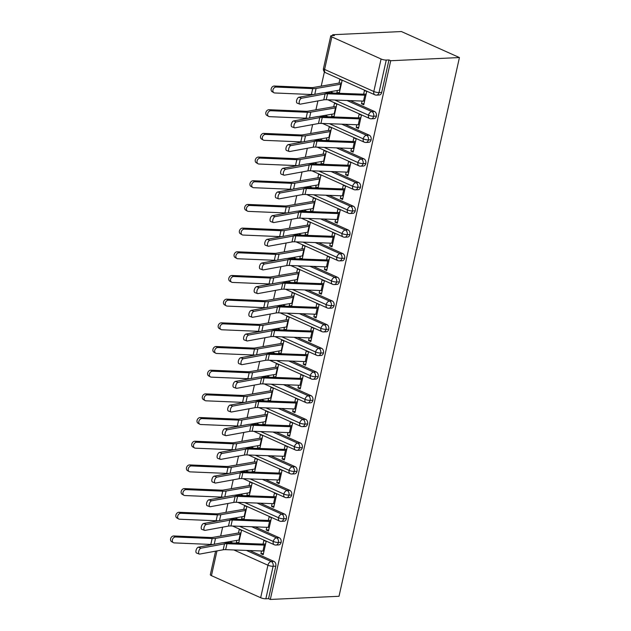 <?xml version="1.0" encoding="UTF-8"?>
<svg xmlns="http://www.w3.org/2000/svg" width="631" height="631" viewBox="0 0 631 631"><rect width="100%" height="100%" fill="white"/><g stroke="black" fill="none" stroke-linecap="round" stroke-linejoin="round"><path stroke-width="0.95" d="M381.085 58.998L331.859 36.929L324.594 69.434L373.82 91.495L381.085 58.998A3.747 0.883 12.6 0 0 386.267 60.063L388.972 59.937L390.731 60.726L459.431 57.555L401.411 31.55L332.711 34.721L332.513 35.596M324.405 71.879L321.218 86.132M317.914 100.921L315.926 109.81M312.621 124.599L310.633 133.488M307.329 148.277L305.341 157.166M302.036 171.963L300.048 180.852M296.736 195.642L294.756 204.531M291.443 219.32L289.455 228.209M286.151 242.998L284.163 251.887M280.858 266.684L278.87 275.573M275.566 290.363L273.578 299.252M270.273 314.041L268.285 322.93M264.981 337.719L262.993 346.608M259.688 361.405L257.7 370.294M254.396 385.084L252.408 393.973M249.103 408.762L247.115 417.651M243.811 432.44L241.823 441.337M238.518 456.126L236.53 465.015M233.218 479.805L231.238 488.694M227.925 503.483L225.937 512.372M222.633 527.161L220.645 536.058M459.431 57.555L339.013 596.279L270.313 599.45L390.731 60.726M216.969 550.91L211.44 575.653L260.666 597.723L267.93 565.218L233.872 549.956M249.687 550.54L273.972 561.424A3.747 2.753 87.4 0 1 275.818 566.157L268.554 598.661L270.313 599.45M275.818 566.157L273.113 566.283L265.84 598.787L268.554 598.661M211.44 575.653A3.747 0.883 -167.4 0 1 210.32 574.723L215.589 551.163M265.84 598.787A3.747 0.883 -167.4 0 1 260.666 597.723M332.711 34.721L334.469 35.51L331.764 35.628A3.747 0.883 12.6 0 0 330.739 35.999A3.747 0.883 12.6 0 0 331.859 36.929M261.51 550.981L260.903 553.679L263.45 553.561M260.903 553.679L263.19 554.704L266.156 541.445L263.868 540.42L263.048 544.088L265.588 543.977M237.43 543.157L236.294 542.652L238.833 542.534M238.684 543.204L241.539 530.411L239.259 529.385L238.439 533.061A7.493 1.767 12.6 0 0 237.564 533.148L212.852 537.391A9.236 2.177 -167.4 0 1 210.352 537.502L173.785 535.956L175.568 536.981A3.123 2.414 119.8 0 0 172.555 539.276A3.123 2.414 119.8 0 0 173.359 542.652A3.123 2.414 119.8 0 0 174.243 542.905L210.817 544.443A12.486 2.942 12.6 0 0 213.546 544.387M236.791 540.42L236.294 542.652M229.787 541.619L232.839 542.991M388.972 59.937L381.708 92.434A3.747 2.753 87.4 0 1 379.239 94.997L376.533 95.123A3.747 2.753 -92.6 0 0 379.002 92.56L381.708 92.434M330.352 91.692L333.405 93.065M350.26 100.621L374.546 111.498A3.747 2.753 87.4 0 1 376.415 116.12A3.747 2.753 87.4 0 1 373.946 118.675L371.241 118.802A3.747 2.753 -92.6 0 0 373.702 116.238L376.415 116.12M362.084 101.055L361.476 103.752L363.764 104.778L366.729 91.519L364.442 90.493L363.622 94.169L366.161 94.051M339.249 93.278L342.112 80.484L339.825 79.459L339.005 83.134A7.493 1.767 12.6 0 0 338.129 83.221L313.426 87.472A9.236 2.177 -167.4 0 1 310.925 87.575L274.351 86.029L276.141 87.054A3.123 2.414 119.8 0 0 273.128 89.35A3.123 2.414 119.8 0 0 273.925 92.725A3.123 2.414 119.8 0 0 274.816 92.978L311.391 94.516A12.486 2.942 12.6 0 0 314.112 94.461M338.003 93.23L336.859 92.725L339.407 92.607M337.364 90.493L336.859 92.725M325.06 115.378L328.112 116.743M344.968 124.299L369.253 135.184A3.747 2.753 87.4 0 1 371.123 139.798A3.747 2.753 87.4 0 1 368.654 142.354L365.948 142.48A3.747 2.753 -92.6 0 0 368.409 139.924L371.123 139.798M356.783 124.741L356.184 127.438L358.471 128.464L361.437 115.197L359.149 114.172L358.329 117.847L360.869 117.729M333.957 116.964L336.82 104.17L334.533 103.145L333.712 106.813A7.493 1.767 12.6 0 0 332.837 106.899L308.133 111.151A9.236 2.177 -167.4 0 1 305.633 111.253L269.058 109.715L270.849 110.733A3.123 2.414 119.8 0 0 267.836 113.028A3.123 2.414 119.8 0 0 268.632 116.404A3.123 2.414 119.8 0 0 269.524 116.656L306.098 118.202A12.486 2.942 12.6 0 0 308.819 118.147M332.711 116.916L331.567 116.404L334.107 116.285M332.072 114.172L331.567 116.404M319.767 139.057L322.82 140.421M339.675 147.977L363.961 158.862A3.747 2.753 87.4 0 1 365.83 163.476A3.747 2.753 87.4 0 1 363.361 166.04L360.656 166.158A3.747 2.753 -92.6 0 0 363.117 163.603L365.83 163.476M351.491 148.419L350.891 151.117L353.179 152.142L356.144 138.883L353.857 137.858L353.037 141.525L355.576 141.407M328.664 140.642L331.527 127.848L329.24 126.823L328.42 130.491A7.493 1.767 12.6 0 0 327.544 130.585L302.841 134.829A9.236 2.177 -167.4 0 1 300.34 134.939L263.766 133.393L265.556 134.419A3.123 2.414 119.8 0 0 262.543 136.714A3.123 2.414 119.8 0 0 263.34 140.082A3.123 2.414 119.8 0 0 264.231 140.334L300.806 141.88A12.486 2.942 12.6 0 0 303.527 141.825M327.418 140.595L326.274 140.082L328.814 139.964M326.779 137.85L326.274 140.082M314.475 162.735L317.527 164.107M334.383 171.656L358.668 182.54A3.747 2.753 87.4 0 1 360.53 187.155A3.747 2.753 87.4 0 1 358.069 189.718L355.363 189.844A3.747 2.753 -92.6 0 0 357.824 187.281L360.53 187.155M346.198 172.097L345.599 174.795L347.886 175.82L350.844 162.561L348.564 161.536L347.744 165.204L350.284 165.085M323.372 164.32L326.235 151.527L323.948 150.501L323.127 154.177A7.493 1.767 12.6 0 0 322.252 154.264L297.548 158.507A9.236 2.177 -167.4 0 1 295.048 158.618L258.473 157.072L260.264 158.097A3.123 2.414 119.8 0 0 257.251 160.392A3.123 2.414 119.8 0 0 258.047 163.768A3.123 2.414 119.8 0 0 258.939 164.021L295.505 165.559A12.486 2.942 12.6 0 0 298.234 165.503M322.125 164.273L320.982 163.76L323.522 163.65M321.479 161.528L320.982 163.76M309.182 186.413L312.235 187.786M329.09 195.342L353.376 206.227A3.747 2.753 87.4 0 1 355.237 210.841A3.747 2.753 87.4 0 1 352.776 213.396L350.071 213.523A3.747 2.753 -92.6 0 0 352.532 210.959L355.237 210.841M340.906 195.776L340.306 198.473L342.594 199.499L345.551 186.24L343.272 185.214L342.452 188.89L344.991 188.772M318.079 187.999L320.942 175.205L318.655 174.18L317.835 177.855A7.493 1.767 12.6 0 0 316.959 177.942L292.256 182.193A9.236 2.177 -167.4 0 1 289.755 182.296L253.181 180.75L254.971 181.775A3.123 2.414 119.8 0 0 251.958 184.071A3.123 2.414 119.8 0 0 252.755 187.446A3.123 2.414 119.8 0 0 253.646 187.699L290.213 189.237A12.486 2.942 12.6 0 0 292.942 189.182M316.833 187.959L315.689 187.446L318.229 187.328M316.186 185.214L315.689 187.446M303.89 210.099L306.942 211.464M323.798 219.02L348.075 229.905A3.747 2.753 87.4 0 1 349.945 234.519A3.747 2.753 87.4 0 1 347.484 237.075L344.778 237.201A3.747 2.753 -92.6 0 0 347.239 234.645L349.945 234.519M335.613 219.462L335.014 222.159L337.293 223.185L340.259 209.918L337.971 208.893L337.151 212.568L339.699 212.45M312.787 211.685L315.65 198.891L313.362 197.866L312.542 201.534A7.493 1.767 12.6 0 0 311.667 201.62L286.955 205.872A9.236 2.177 -167.4 0 1 284.463 205.974L247.888 204.436L249.671 205.454A3.123 2.414 119.8 0 0 246.666 207.749A3.123 2.414 119.8 0 0 247.462 211.125A3.123 2.414 119.8 0 0 248.354 211.377L284.92 212.923A12.486 2.942 12.6 0 0 287.649 212.868M311.533 211.637L310.397 211.125L312.937 211.006M310.894 208.893L310.397 211.125M298.597 233.778L301.65 235.142M318.505 242.698L342.783 253.583A3.747 2.753 87.4 0 1 344.652 258.197A3.747 2.753 87.4 0 1 342.191 260.761L339.478 260.879A3.747 2.753 -92.6 0 0 341.947 258.324L344.652 258.197M330.321 243.14L329.721 245.838L332.001 246.863L334.966 233.604L332.679 232.579L331.859 236.246L334.406 236.128M307.494 235.363L310.349 222.569L308.07 221.544L307.25 225.212A7.493 1.767 12.6 0 0 306.374 225.306L281.663 229.55A9.236 2.177 -167.4 0 1 279.162 229.66L242.596 228.114L244.378 229.14A3.123 2.414 119.8 0 0 241.373 231.435A3.123 2.414 119.8 0 0 242.17 234.803A3.123 2.414 119.8 0 0 243.061 235.055L279.628 236.601A12.486 2.942 12.6 0 0 282.357 236.546M306.24 235.316L305.104 234.803L307.644 234.685M305.601 232.571L305.104 234.803M293.305 257.456L296.357 258.828M313.205 266.377L337.49 277.261A3.747 2.753 87.4 0 1 339.36 281.876A3.747 2.753 87.4 0 1 336.899 284.439L334.185 284.565A3.747 2.753 -92.6 0 0 336.654 282.002L339.36 281.876M325.028 266.818L324.429 269.516L326.708 270.541L329.674 257.282L327.386 256.257L326.566 259.925L329.106 259.806M302.202 259.041L305.057 246.248L302.777 245.222L301.957 248.898A7.493 1.767 12.6 0 0 301.082 248.985L276.37 253.228A9.236 2.177 -167.4 0 1 273.87 253.339L237.303 251.793L239.086 252.818A3.123 2.414 119.8 0 0 236.073 255.113A3.123 2.414 119.8 0 0 236.877 258.489A3.123 2.414 119.8 0 0 237.761 258.742L274.335 260.28A12.486 2.942 12.6 0 0 277.064 260.224M300.948 258.994L299.812 258.489L302.352 258.371M300.309 256.249L299.812 258.489M288.012 281.134L291.065 282.507M307.912 290.063L332.198 300.948A3.747 2.753 87.4 0 1 334.067 305.562A3.747 2.753 87.4 0 1 331.606 308.117L328.893 308.243A3.747 2.753 -92.6 0 0 331.362 305.68L334.067 305.562M319.736 290.497L319.128 293.194L321.416 294.22L324.381 280.961L322.094 279.935L321.274 283.611L323.813 283.493M296.909 282.72L299.764 269.926L297.485 268.909L296.665 272.576A7.493 1.767 12.6 0 0 295.789 272.663L271.078 276.914A9.236 2.177 -167.4 0 1 268.577 277.017L232.011 275.479L233.793 276.496A3.123 2.414 119.8 0 0 230.78 278.792A3.123 2.414 119.8 0 0 231.585 282.167A3.123 2.414 119.8 0 0 232.468 282.42L269.043 283.958A12.486 2.942 12.6 0 0 271.772 283.903M295.655 282.68L294.519 282.167L297.059 282.049M295.016 279.935L294.519 282.167M282.72 304.82L285.764 306.185M302.62 313.741L326.905 324.626A3.747 2.753 87.4 0 1 328.775 329.24A3.747 2.753 87.4 0 1 326.306 331.796L323.6 331.922A3.747 2.753 -92.6 0 0 326.069 329.366L328.775 329.24M314.443 314.183L313.836 316.88L316.123 317.906L319.089 304.639L316.801 303.614L315.981 307.289L318.521 307.171M291.617 306.406L294.472 293.612L292.185 292.587L291.364 296.255A7.493 1.767 12.6 0 0 290.497 296.341L265.785 300.593A9.236 2.177 -167.4 0 1 263.285 300.695L226.718 299.157L228.501 300.182A3.123 2.414 119.8 0 0 225.488 302.478A3.123 2.414 119.8 0 0 226.292 305.846A3.123 2.414 119.8 0 0 227.176 306.098L263.75 307.644A12.486 2.942 12.6 0 0 266.479 307.589M290.363 306.358L289.227 305.846L291.767 305.727M289.724 303.614L289.227 305.846M277.419 328.499L280.472 329.863M297.327 337.419L321.613 348.304A3.747 2.753 87.4 0 1 323.482 352.918A3.747 2.753 87.4 0 1 321.013 355.482L318.308 355.6A3.747 2.753 -92.6 0 0 320.777 353.044L323.482 352.918M309.151 337.861L308.543 340.559L310.831 341.584L313.796 328.325L311.509 327.3L310.689 330.967L313.228 330.849M286.324 330.084L289.179 317.29L286.892 316.265L286.072 319.933A7.493 1.767 12.6 0 0 285.196 320.027L260.493 324.271A9.236 2.177 -167.4 0 1 257.992 324.381L221.426 322.835L223.208 323.861A3.123 2.414 119.8 0 0 220.195 326.156A3.123 2.414 119.8 0 0 220.992 329.524A3.123 2.414 119.8 0 0 221.883 329.776L258.458 331.322A12.486 2.942 12.6 0 0 261.179 331.267M285.07 330.037L283.934 329.524L286.474 329.406M284.431 327.292L283.934 329.524M272.127 352.177L275.179 353.549M292.035 361.098L316.32 371.982A3.747 2.753 87.4 0 1 318.19 376.597A3.747 2.753 87.4 0 1 315.721 379.16L313.015 379.286A3.747 2.753 -92.6 0 0 315.484 376.723L318.19 376.597M303.858 361.539L303.251 364.237L305.538 365.262L308.504 352.003L306.216 350.978L305.396 354.646L307.936 354.527M281.032 353.762L283.887 340.969L281.6 339.943L280.779 343.619A7.493 1.767 12.6 0 0 279.904 343.706L255.2 347.949A9.236 2.177 -167.4 0 1 252.7 348.06L216.125 346.514L217.916 347.539A3.123 2.414 119.8 0 0 214.903 349.834A3.123 2.414 119.8 0 0 215.699 353.21A3.123 2.414 119.8 0 0 216.591 353.463L253.165 355.001A12.486 2.942 12.6 0 0 255.886 354.945M279.778 353.715L278.634 353.21L281.181 353.092M279.139 350.97L278.634 353.21M266.834 375.855L269.887 377.228M286.742 384.784L311.028 395.669A3.747 2.753 87.4 0 1 312.897 400.283A3.747 2.753 87.4 0 1 310.428 402.838L307.723 402.964A3.747 2.753 -92.6 0 0 310.184 400.409L312.897 400.283M298.566 385.218L297.958 387.923L300.246 388.941L303.211 375.682L300.924 374.656L300.104 378.332L302.643 378.214M275.731 377.441L278.594 364.647L276.307 363.63L275.487 367.297A7.493 1.767 12.6 0 0 274.611 367.384L249.908 371.635A9.236 2.177 -167.4 0 1 247.407 371.738L210.833 370.2L212.623 371.217A3.123 2.414 119.8 0 0 209.61 373.513A3.123 2.414 119.8 0 0 210.407 376.888A3.123 2.414 119.8 0 0 211.298 377.141L247.873 378.679A12.486 2.942 12.6 0 0 250.594 378.624M274.485 377.401L273.341 376.888L275.889 376.77M273.846 374.656L273.341 376.888M261.542 399.541L264.594 400.906M281.45 408.462L305.735 419.347A3.747 2.753 87.4 0 1 307.605 423.961A3.747 2.753 87.4 0 1 305.136 426.517L302.43 426.643A3.747 2.753 -92.6 0 0 304.891 424.087L307.605 423.961M293.265 408.904L292.666 411.601L294.953 412.627L297.919 399.36L295.631 398.342L294.811 402.01L297.351 401.892M270.439 401.127L273.302 388.333L271.014 387.308L270.194 390.975A7.493 1.767 12.6 0 0 269.319 391.062L244.615 395.314A9.236 2.177 -167.4 0 1 242.115 395.416L205.54 393.878L207.331 394.903A3.123 2.414 119.8 0 0 204.318 397.199A3.123 2.414 119.8 0 0 205.114 400.567A3.123 2.414 119.8 0 0 206.006 400.819L242.58 402.365A12.486 2.942 12.6 0 0 245.301 402.31M269.192 401.079L268.049 400.567L270.589 400.448M268.554 398.335L268.049 400.567M256.249 423.22L259.302 424.584M276.157 432.14L300.443 443.025A3.747 2.753 87.4 0 1 302.312 447.639A3.747 2.753 87.4 0 1 299.843 450.203L297.138 450.329A3.747 2.753 -92.6 0 0 299.599 447.765L302.312 447.639M287.973 432.582L287.373 435.28L289.661 436.305L292.626 423.046L290.339 422.021L289.519 425.688L292.058 425.57M265.146 424.805L268.009 412.011L265.722 410.986L264.902 414.654A7.493 1.767 12.6 0 0 264.026 414.748L239.323 418.992A9.236 2.177 -167.4 0 1 236.822 419.102L200.248 417.556L202.038 418.582A3.123 2.414 119.8 0 0 199.025 420.877A3.123 2.414 119.8 0 0 199.822 424.245A3.123 2.414 119.8 0 0 200.713 424.497L237.288 426.043A12.486 2.942 12.6 0 0 240.009 425.988M263.9 424.758L262.756 424.245L265.296 424.127M263.261 422.013L262.756 424.245M250.957 446.898L254.009 448.27M270.865 455.819L295.15 466.703A3.747 2.753 87.4 0 1 297.012 471.318A3.747 2.753 87.4 0 1 294.551 473.881L291.845 474.007A3.747 2.753 -92.6 0 0 294.306 471.444L297.012 471.318M282.68 456.26L282.081 458.958L284.368 459.983L287.326 446.724L285.046 445.699L284.226 449.367L286.766 449.256M259.854 448.483L262.717 435.69L260.429 434.664L259.609 438.34A7.493 1.767 12.6 0 0 258.734 438.427L234.03 442.67A9.236 2.177 -167.4 0 1 231.53 442.781L194.955 441.235L196.746 442.26A3.123 2.414 119.8 0 0 193.733 444.555A3.123 2.414 119.8 0 0 194.529 447.931A3.123 2.414 119.8 0 0 195.421 448.184L231.987 449.722A12.486 2.942 12.6 0 0 234.716 449.666M258.607 448.436L257.464 447.931L260.004 447.813M257.961 445.691L257.464 447.931M245.664 470.576L248.717 471.949M265.572 479.505L289.858 490.39A3.747 2.753 87.4 0 1 291.719 495.004A3.747 2.753 87.4 0 1 289.258 497.559L286.553 497.685A3.747 2.753 -92.6 0 0 289.014 495.13L291.719 495.004M277.388 479.939L276.788 482.644L279.076 483.661L282.033 470.403L279.754 469.377L278.934 473.053L281.473 472.935M254.561 472.169L257.424 459.368L255.137 458.351L254.317 462.018A7.493 1.767 12.6 0 0 253.441 462.105L228.737 466.356A9.236 2.177 -167.4 0 1 226.237 466.459L189.663 464.921L191.453 465.938A3.123 2.414 119.8 0 0 188.44 468.234A3.123 2.414 119.8 0 0 189.237 471.609A3.123 2.414 119.8 0 0 190.128 471.862L226.695 473.4A12.486 2.942 12.6 0 0 229.424 473.345M253.315 472.122L252.171 471.609L254.711 471.491M252.668 469.377L252.171 471.609M240.372 494.262L243.424 495.627M260.28 503.183L284.557 514.068A3.747 2.753 87.4 0 1 286.427 518.682A3.747 2.753 87.4 0 1 283.966 521.238L281.26 521.364A3.747 2.753 -92.6 0 0 283.721 518.808L286.427 518.682M272.095 503.625L271.496 506.322L273.775 507.348L276.741 494.081L274.453 493.063L273.633 496.731L276.181 496.613M249.269 495.848L252.132 483.054L249.844 482.029L249.024 485.696A7.493 1.767 12.6 0 0 248.149 485.783L223.437 490.035A9.236 2.177 -167.4 0 1 220.945 490.137L184.37 488.599L186.153 489.624A3.123 2.414 119.8 0 0 183.148 491.92A3.123 2.414 119.8 0 0 183.944 495.288A3.123 2.414 119.8 0 0 184.836 495.54L221.402 497.086A12.486 2.942 12.6 0 0 224.131 497.031M248.015 495.8L246.879 495.288L249.419 495.169M247.376 493.056L246.879 495.288M235.079 517.941L238.132 519.305M254.987 526.861L279.265 537.746A3.747 2.753 87.4 0 1 281.134 542.36A3.747 2.753 87.4 0 1 278.673 544.924L275.96 545.05A3.747 2.753 -92.6 0 0 278.429 542.486L281.134 542.36M266.803 527.303L266.203 530.001L268.483 531.026L271.448 517.767L269.161 516.742L268.341 520.409L270.888 520.291M243.976 519.526L246.831 506.732L244.552 505.707L243.732 509.375A7.493 1.767 12.6 0 0 242.856 509.469L218.145 513.713A9.236 2.177 -167.4 0 1 215.644 513.823L179.078 512.277L180.86 513.303A3.123 2.414 119.8 0 0 177.855 515.598A3.123 2.414 119.8 0 0 178.652 518.966A3.123 2.414 119.8 0 0 179.543 519.218L216.11 520.764A12.486 2.942 12.6 0 0 218.839 520.709M242.722 519.479L241.586 518.966L244.126 518.856M242.083 516.734L241.586 518.966M239.48 526.286L273.255 541.422A3.747 0.883 12.6 0 0 278.429 542.486A3.747 2.753 -92.6 0 0 276.559 537.872L279.265 537.746M266.203 530.001L268.743 529.882M271.496 506.322L274.035 506.204M276.788 482.644L279.328 482.526M282.081 458.958L284.62 458.84M287.373 435.28L289.913 435.161M292.666 411.601L295.205 411.483M297.958 387.923L300.498 387.805M303.251 364.237L305.79 364.119M308.543 340.559L311.083 340.44M313.836 316.88L316.376 316.762M319.128 293.194L321.676 293.084M324.429 269.516L326.968 269.398M329.721 245.838L332.261 245.719M335.014 222.159L337.553 222.041M340.306 198.473L342.846 198.363M345.599 174.795L348.138 174.677M350.891 151.117L353.431 150.998M356.184 127.438L358.724 127.32M361.476 103.752L364.016 103.642M244.773 502.607L278.547 517.743A3.747 0.883 12.6 0 0 283.721 518.808A3.747 2.753 -92.6 0 0 281.852 514.194L284.557 514.068M250.065 478.921L283.84 494.065A3.747 0.883 12.6 0 0 289.014 495.13A3.747 2.753 -92.6 0 0 287.144 490.508L289.858 490.39M255.358 455.243L289.132 470.379A3.747 0.883 12.6 0 0 294.306 471.444A3.747 2.753 -92.6 0 0 292.437 466.83L295.15 466.703M260.65 431.565L294.425 446.701A3.747 0.883 12.6 0 0 299.599 447.765A3.747 2.753 -92.6 0 0 297.729 443.151L300.443 443.025M265.951 407.886L299.717 423.022A3.747 0.883 12.6 0 0 304.891 424.087A3.747 2.753 -92.6 0 0 303.03 419.473L305.735 419.347M271.243 384.2L305.01 399.336A3.747 0.883 12.6 0 0 310.184 400.409A3.747 2.753 -92.6 0 0 308.322 395.787L311.028 395.669M276.536 360.522L310.302 375.658A3.747 0.883 12.6 0 0 315.484 376.723A3.747 2.753 -92.6 0 0 313.615 372.109L316.32 371.982M281.828 336.844L315.595 351.98A3.747 0.883 12.6 0 0 320.777 353.044A3.747 2.753 -92.6 0 0 318.907 348.43L321.613 348.304M287.121 313.165L320.895 328.301A3.747 0.883 12.6 0 0 326.069 329.366A3.747 2.753 -92.6 0 0 324.2 324.752L326.905 324.626M292.413 289.479L326.188 304.615A3.747 0.883 12.6 0 0 331.362 305.68A3.747 2.753 -92.6 0 0 329.492 301.066L332.198 300.948M297.706 265.801L331.48 280.937A3.747 0.883 12.6 0 0 336.654 282.002A3.747 2.753 -92.6 0 0 334.785 277.388L337.49 277.261M302.998 242.123L336.773 257.259A3.747 0.883 12.6 0 0 341.947 258.324A3.747 2.753 -92.6 0 0 340.077 253.709L342.783 253.583M308.291 218.444L342.065 233.58A3.747 0.883 12.6 0 0 347.239 234.645A3.747 2.753 -92.6 0 0 345.37 230.031L348.075 229.905M313.583 194.758L347.358 209.894A3.747 0.883 12.6 0 0 352.532 210.959A3.747 2.753 -92.6 0 0 350.662 206.345L353.376 206.227M318.876 171.08L352.65 186.216A3.747 0.883 12.6 0 0 357.824 187.281A3.747 2.753 -92.6 0 0 355.955 182.667L358.668 182.54M324.168 147.402L357.943 162.538A3.747 0.883 12.6 0 0 363.117 163.603A3.747 2.753 -92.6 0 0 361.248 158.988L363.961 158.862M329.469 123.723L363.235 138.859A3.747 0.883 12.6 0 0 368.409 139.924A3.747 2.753 -92.6 0 0 366.548 135.31L369.253 135.184M334.761 100.037L368.528 115.173A3.747 0.883 12.6 0 0 373.702 116.238A3.747 2.753 -92.6 0 0 371.84 111.624L374.546 111.498M201.013 548.165A3.123 1.475 110.1 0 0 198.836 551.021A3.123 1.475 110.1 0 0 199.278 554.057A3.123 1.475 110.1 0 0 199.688 554.081L223.2 549.767L224.518 543.851L201.013 548.165L198.323 547.18L221.836 542.865A12.486 2.942 -167.4 0 1 225.164 542.699L262.441 544.088A4.243 1.002 12.6 0 0 263.048 544.088M199.278 554.057L196.596 553.072A3.123 1.475 -69.9 0 1 196.146 550.035A3.123 1.475 -69.9 0 1 198.323 547.18M223.2 549.767A9.236 2.177 12.6 0 1 225.661 549.648L262.946 551.037A7.493 1.767 -167.4 0 0 264.01 551.037L265.335 545.113A7.493 1.767 -167.4 0 1 264.263 545.113L226.986 543.725A9.236 2.177 12.6 0 0 224.518 543.851M173.359 542.652L171.569 541.627A3.123 2.414 -60.2 0 1 170.772 538.251A3.123 2.414 -60.2 0 1 173.785 535.956M240.979 532.943L238.439 533.061M175.568 536.981L212.142 538.527A12.486 2.942 12.6 0 0 215.518 538.377L240.23 534.134A4.243 1.002 -167.4 0 1 240.719 534.086L239.401 540.002A4.243 1.002 -167.4 0 0 238.904 540.057L223.508 542.699M206.305 524.479A3.123 1.475 110.1 0 0 204.129 527.335A3.123 1.475 110.1 0 0 204.57 530.371A3.123 1.475 110.1 0 0 204.98 530.403L228.493 526.088L229.81 520.173L206.305 524.479L203.616 523.501L227.128 519.187A12.486 2.942 -167.4 0 1 230.457 519.021L267.733 520.409A4.243 1.002 12.6 0 0 268.341 520.409M204.57 530.371L201.888 529.393A3.123 1.475 -69.9 0 1 201.439 526.357A3.123 1.475 -69.9 0 1 203.616 523.501M228.493 526.088A9.236 2.177 12.6 0 1 230.954 525.97L268.238 527.358A7.493 1.767 -167.4 0 0 269.303 527.358L270.628 521.435A7.493 1.767 -167.4 0 1 269.555 521.435L232.279 520.047A9.236 2.177 12.6 0 0 229.81 520.173M211.598 500.801A3.123 1.475 110.1 0 0 209.421 503.656A3.123 1.475 110.1 0 0 209.871 506.693A3.123 1.475 110.1 0 0 210.273 506.725L233.785 502.41L235.111 496.487L211.598 500.801L208.908 499.823L232.421 495.509A12.486 2.942 -167.4 0 1 235.749 495.343L273.034 496.731A4.243 1.002 12.6 0 0 273.633 496.731M209.871 506.693L207.181 505.715A3.123 1.475 -69.9 0 1 206.731 502.678A3.123 1.475 -69.9 0 1 208.908 499.823M233.785 502.41A9.236 2.177 12.6 0 1 236.246 502.284L273.531 503.672A7.493 1.767 -167.4 0 0 274.595 503.672L275.921 497.756A7.493 1.767 -167.4 0 1 274.856 497.756L237.571 496.368A9.236 2.177 12.6 0 0 235.111 496.487M216.89 477.123A3.123 1.475 110.1 0 0 214.714 479.978A3.123 1.475 110.1 0 0 215.163 483.015A3.123 1.475 110.1 0 0 215.573 483.046L239.078 478.732L240.403 472.808L216.89 477.123L214.209 476.137L237.713 471.83A12.486 2.942 -167.4 0 1 241.042 471.665L278.326 473.053A4.243 1.002 12.6 0 0 278.934 473.053M215.163 483.015L212.473 482.029A3.123 1.475 -69.9 0 1 212.024 478.992A3.123 1.475 -69.9 0 1 214.209 476.137M239.078 478.732A9.236 2.177 12.6 0 1 241.539 478.606L278.823 479.994A7.493 1.767 -167.4 0 0 279.896 479.994L281.213 474.078A7.493 1.767 -167.4 0 1 280.148 474.078L242.864 472.69A9.236 2.177 12.6 0 0 240.403 472.808M222.183 453.444A3.123 1.475 110.1 0 0 220.006 456.3A3.123 1.475 110.1 0 0 220.456 459.336A3.123 1.475 110.1 0 0 220.866 459.36L244.371 455.046L245.696 449.13L222.183 453.444L219.501 452.459L243.006 448.144A12.486 2.942 -167.4 0 1 246.335 447.978L283.619 449.367A4.243 1.002 12.6 0 0 284.226 449.367M220.456 459.336L217.766 458.351A3.123 1.475 -69.9 0 1 217.324 455.314A3.123 1.475 -69.9 0 1 219.501 452.459M244.371 455.046A9.236 2.177 12.6 0 1 246.831 454.927L284.116 456.316A7.493 1.767 -167.4 0 0 285.188 456.316L286.506 450.392A7.493 1.767 -167.4 0 1 285.441 450.392L248.157 449.004A9.236 2.177 12.6 0 0 245.696 449.13M178.652 518.966L176.861 517.948A3.123 2.414 -60.2 0 1 176.065 514.573A3.123 2.414 -60.2 0 1 179.078 512.277M246.271 509.264L243.732 509.375M180.86 513.303L217.435 514.841A12.486 2.942 12.6 0 0 220.811 514.699L245.522 510.455A4.243 1.002 -167.4 0 1 246.011 510.4L244.694 516.324A4.243 1.002 -167.4 0 0 244.197 516.371L228.808 519.021M183.944 495.288L182.154 494.262A3.123 2.414 -60.2 0 1 181.357 490.894A3.123 2.414 -60.2 0 1 184.37 488.599M251.564 485.578L249.024 485.696M186.153 489.624L222.727 491.163A12.486 2.942 12.6 0 0 226.103 491.021L250.815 486.769A4.243 1.002 -167.4 0 1 251.312 486.722L249.986 492.645A4.243 1.002 -167.4 0 0 249.49 492.693L234.101 495.335M189.237 471.609L187.446 470.584A3.123 2.414 -60.2 0 1 186.65 467.216A3.123 2.414 -60.2 0 1 189.663 464.921M256.856 461.9L254.317 462.018M191.453 465.938L228.02 467.484A12.486 2.942 12.6 0 0 231.396 467.342L256.107 463.091A4.243 1.002 -167.4 0 1 256.604 463.044L255.279 468.959A4.243 1.002 -167.4 0 0 254.782 469.014L239.394 471.657M194.529 447.931L192.739 446.906A3.123 2.414 -60.2 0 1 191.942 443.53A3.123 2.414 -60.2 0 1 194.955 441.235M262.149 438.222L259.609 438.34M196.746 442.26L233.312 443.806A12.486 2.942 12.6 0 0 236.688 443.656L261.4 439.413A4.243 1.002 -167.4 0 1 261.897 439.365L260.571 445.281A4.243 1.002 -167.4 0 0 260.075 445.328L244.686 447.978M227.483 429.758A3.123 1.475 110.1 0 0 225.299 432.614A3.123 1.475 110.1 0 0 225.748 435.65A3.123 1.475 110.1 0 0 226.158 435.682L249.663 431.367L250.988 425.452L227.483 429.758L224.794 428.78L248.298 424.466A12.486 2.942 -167.4 0 1 251.627 424.3L288.911 425.688A4.243 1.002 12.6 0 0 289.519 425.688M225.748 435.65L223.059 434.672A3.123 1.475 -69.9 0 1 222.617 431.636A3.123 1.475 -69.9 0 1 224.794 428.78M249.663 431.367A9.236 2.177 12.6 0 1 252.124 431.249L289.408 432.637A7.493 1.767 -167.4 0 0 290.481 432.637L291.798 426.714A7.493 1.767 -167.4 0 1 290.733 426.714L253.449 425.326A9.236 2.177 12.6 0 0 250.988 425.452M199.822 424.245L198.039 423.227A3.123 2.414 -60.2 0 1 197.235 419.852A3.123 2.414 -60.2 0 1 200.248 417.556M267.441 414.543L264.902 414.654M202.038 418.582L238.605 420.12A12.486 2.942 12.6 0 0 241.988 419.978L266.692 415.734A4.243 1.002 -167.4 0 1 267.189 415.679L265.864 421.603A4.243 1.002 -167.4 0 0 265.367 421.65L249.979 424.3M232.776 406.08A3.123 1.475 110.1 0 0 230.599 408.935A3.123 1.475 110.1 0 0 231.041 411.972A3.123 1.475 110.1 0 0 231.451 412.004L254.956 407.689L256.281 401.766L232.776 406.08L230.086 405.102L253.591 400.788A12.486 2.942 -167.4 0 1 256.92 400.622L294.204 402.01A4.243 1.002 12.6 0 0 294.811 402.01M231.041 411.972L228.351 410.994A3.123 1.475 -69.9 0 1 227.909 407.957A3.123 1.475 -69.9 0 1 230.086 405.102M254.956 407.689A9.236 2.177 12.6 0 1 257.424 407.563L294.701 408.951A7.493 1.767 -167.4 0 0 295.773 408.951L297.098 403.035A7.493 1.767 -167.4 0 1 296.026 403.035L258.742 401.647A9.236 2.177 12.6 0 0 256.281 401.766M238.068 382.402A3.123 1.475 110.1 0 0 235.891 385.257A3.123 1.475 110.1 0 0 236.333 388.294A3.123 1.475 110.1 0 0 236.743 388.317L260.248 384.011L261.573 378.087L238.068 382.402L235.379 381.416L258.884 377.109A12.486 2.942 -167.4 0 1 262.212 376.944L299.496 378.332A4.243 1.002 12.6 0 0 300.104 378.332M236.333 388.294L233.644 387.308A3.123 1.475 -69.9 0 1 233.202 384.271A3.123 1.475 -69.9 0 1 235.379 381.416M260.248 384.011A9.236 2.177 12.6 0 1 262.717 383.885L299.993 385.273A7.493 1.767 -167.4 0 0 301.066 385.273L302.391 379.349A7.493 1.767 -167.4 0 1 301.318 379.357L264.034 377.969A9.236 2.177 12.6 0 0 261.573 378.087M243.361 358.724A3.123 1.475 110.1 0 0 241.184 361.579A3.123 1.475 110.1 0 0 241.626 364.615A3.123 1.475 110.1 0 0 242.036 364.639L265.541 360.325L266.866 354.409L243.361 358.724L240.671 357.738L264.176 353.423A12.486 2.942 -167.4 0 1 267.512 353.257L304.789 354.646A4.243 1.002 12.6 0 0 305.396 354.646M241.626 364.615L238.936 363.63A3.123 1.475 -69.9 0 1 238.494 360.593A3.123 1.475 -69.9 0 1 240.671 357.738M265.541 360.325A9.236 2.177 12.6 0 1 268.009 360.206L305.286 361.595A7.493 1.767 -167.4 0 0 306.358 361.595L307.683 355.671A7.493 1.767 -167.4 0 1 306.611 355.671L269.334 354.283A9.236 2.177 12.6 0 0 266.866 354.409M205.114 400.567L203.332 399.541A3.123 2.414 -60.2 0 1 202.527 396.173A3.123 2.414 -60.2 0 1 205.54 393.878M272.734 390.857L270.194 390.975M207.331 394.903L243.897 396.442A12.486 2.942 12.6 0 0 247.281 396.3L271.985 392.048A4.243 1.002 -167.4 0 1 272.482 392.001L271.156 397.924A4.243 1.002 -167.4 0 0 270.66 397.972L255.271 400.614M210.407 376.888L208.624 375.863A3.123 2.414 -60.2 0 1 207.828 372.495A3.123 2.414 -60.2 0 1 210.833 370.2M278.026 367.179L275.487 367.297M212.623 371.217L249.19 372.763A12.486 2.942 12.6 0 0 252.574 372.621L277.277 368.37A4.243 1.002 -167.4 0 1 277.774 368.323L276.449 374.238A4.243 1.002 -167.4 0 0 275.952 374.293L260.564 376.936M215.699 353.21L213.917 352.185A3.123 2.414 -60.2 0 1 213.12 348.809A3.123 2.414 -60.2 0 1 216.125 346.514M283.319 343.501L280.779 343.619M217.916 347.539L254.49 349.085A12.486 2.942 12.6 0 0 257.866 348.935L282.57 344.692A4.243 1.002 -167.4 0 1 283.067 344.644L281.741 350.56A4.243 1.002 -167.4 0 0 281.245 350.607L265.856 353.257M248.653 335.037A3.123 1.475 110.1 0 0 246.476 337.893A3.123 1.475 110.1 0 0 246.918 340.929A3.123 1.475 110.1 0 0 247.328 340.961L270.833 336.646L272.158 330.731L248.653 335.037L245.964 334.059L269.469 329.745A12.486 2.942 -167.4 0 1 272.805 329.579L310.081 330.967A4.243 1.002 12.6 0 0 310.689 330.967M246.918 340.929L244.229 339.951A3.123 1.475 -69.9 0 1 243.787 336.915A3.123 1.475 -69.9 0 1 245.964 334.059M270.833 336.646A9.236 2.177 12.6 0 1 273.302 336.528L310.578 337.916A7.493 1.767 -167.4 0 0 311.651 337.916L312.976 331.993A7.493 1.767 -167.4 0 1 311.903 331.993L274.627 330.605A9.236 2.177 12.6 0 0 272.158 330.731M220.992 329.524L219.209 328.506A3.123 2.414 -60.2 0 1 218.413 325.131A3.123 2.414 -60.2 0 1 221.426 322.835M288.612 319.822L286.072 319.933M223.208 323.861L259.783 325.399A12.486 2.942 12.6 0 0 263.159 325.257L287.862 321.013A4.243 1.002 -167.4 0 1 288.359 320.958L287.034 326.882A4.243 1.002 -167.4 0 0 286.545 326.929L271.149 329.579M253.946 311.359A3.123 1.475 110.1 0 0 251.769 314.214A3.123 1.475 110.1 0 0 252.211 317.251A3.123 1.475 110.1 0 0 252.621 317.283L276.126 312.968L277.451 307.045L253.946 311.359L251.256 310.381L274.761 306.067A12.486 2.942 -167.4 0 1 278.097 305.901L315.374 307.289A4.243 1.002 12.6 0 0 315.981 307.289M252.211 317.251L249.521 316.273A3.123 1.475 -69.9 0 1 249.079 313.236A3.123 1.475 -69.9 0 1 251.256 310.381M276.126 312.968A9.236 2.177 12.6 0 1 278.594 312.842L315.871 314.23A7.493 1.767 -167.4 0 0 316.943 314.23L318.269 308.314A7.493 1.767 -167.4 0 1 317.196 308.314L279.919 306.926A9.236 2.177 12.6 0 0 277.451 307.045M226.292 305.846L224.502 304.82A3.123 2.414 -60.2 0 1 223.705 301.452A3.123 2.414 -60.2 0 1 226.718 299.157M293.912 296.136L291.364 296.255M228.501 300.182L265.075 301.721A12.486 2.942 12.6 0 0 268.451 301.579L293.155 297.327A4.243 1.002 -167.4 0 1 293.652 297.28L292.327 303.203A4.243 1.002 -167.4 0 0 291.837 303.251L276.441 305.893M259.238 287.681A3.123 1.475 110.1 0 0 257.062 290.536A3.123 1.475 110.1 0 0 257.503 293.573A3.123 1.475 110.1 0 0 257.913 293.596L281.418 289.29L282.743 283.366L259.238 287.681L256.549 286.695L280.054 282.388A12.486 2.942 -167.4 0 1 283.39 282.223L320.666 283.611A4.243 1.002 12.6 0 0 321.274 283.611M257.503 293.573L254.821 292.587A3.123 1.475 -69.9 0 1 254.372 289.55A3.123 1.475 -69.9 0 1 256.549 286.695M281.418 289.29A9.236 2.177 12.6 0 1 283.887 289.164L321.171 290.552A7.493 1.767 -167.4 0 0 322.236 290.552L323.561 284.628A7.493 1.767 -167.4 0 1 322.488 284.636L285.212 283.248A9.236 2.177 12.6 0 0 282.743 283.366M231.585 282.167L229.794 281.142A3.123 2.414 -60.2 0 1 228.998 277.766A3.123 2.414 -60.2 0 1 232.011 275.479M299.204 272.458L296.665 272.576M233.793 276.496L270.368 278.042A12.486 2.942 12.6 0 0 273.744 277.9L298.447 273.649A4.243 1.002 -167.4 0 1 298.944 273.602L297.627 279.517A4.243 1.002 -167.4 0 0 297.13 279.572L281.734 282.215M264.531 264.003A3.123 1.475 110.1 0 0 262.354 266.858A3.123 1.475 110.1 0 0 262.796 269.894A3.123 1.475 110.1 0 0 263.206 269.918L286.719 265.604L288.036 259.688L264.531 264.003L261.841 263.017L285.354 258.702A12.486 2.942 -167.4 0 1 288.683 258.536L325.959 259.925A4.243 1.002 12.6 0 0 326.566 259.925M262.796 269.894L260.114 268.909A3.123 1.475 -69.9 0 1 259.664 265.872A3.123 1.475 -69.9 0 1 261.841 263.017M286.719 265.604A9.236 2.177 12.6 0 1 289.179 265.485L326.464 266.874A7.493 1.767 -167.4 0 0 327.528 266.874L328.854 260.95A7.493 1.767 -167.4 0 1 327.781 260.95L290.505 259.562A9.236 2.177 12.6 0 0 288.036 259.688M236.877 258.489L235.087 257.464A3.123 2.414 -60.2 0 1 234.29 254.088A3.123 2.414 -60.2 0 1 237.303 251.793M304.497 248.78L301.957 248.898M239.086 252.818L275.66 254.364A12.486 2.942 12.6 0 0 279.036 254.214L303.748 249.971A4.243 1.002 -167.4 0 1 304.237 249.915L302.919 255.839A4.243 1.002 -167.4 0 0 302.423 255.886L287.026 258.536M269.823 240.316A3.123 1.475 110.1 0 0 267.647 243.172A3.123 1.475 110.1 0 0 268.096 246.208A3.123 1.475 110.1 0 0 268.498 246.24L292.011 241.925L293.328 236.01L269.823 240.316L267.134 239.338L290.646 235.024A12.486 2.942 -167.4 0 1 293.975 234.858L331.251 236.246A4.243 1.002 12.6 0 0 331.859 236.246M268.096 246.208L265.406 245.23A3.123 1.475 -69.9 0 1 264.957 242.194A3.123 1.475 -69.9 0 1 267.134 239.338M292.011 241.925A9.236 2.177 12.6 0 1 294.472 241.807L331.756 243.195A7.493 1.767 -167.4 0 0 332.821 243.195L334.146 237.272A7.493 1.767 -167.4 0 1 333.073 237.272L295.797 235.884A9.236 2.177 12.6 0 0 293.328 236.01M242.17 234.803L240.379 233.785A3.123 2.414 -60.2 0 1 239.583 230.41A3.123 2.414 -60.2 0 1 242.596 228.114M309.789 225.093L307.25 225.212M244.378 229.14L280.953 230.678A12.486 2.942 12.6 0 0 284.329 230.536L309.04 226.292A4.243 1.002 -167.4 0 1 309.529 226.237L308.212 232.161A4.243 1.002 -167.4 0 0 307.715 232.208L292.327 234.858M275.116 216.638A3.123 1.475 110.1 0 0 272.939 219.493A3.123 1.475 110.1 0 0 273.389 222.53A3.123 1.475 110.1 0 0 273.791 222.562L297.304 218.247L298.629 212.324L275.116 216.638L272.426 215.66L295.939 211.346A12.486 2.942 -167.4 0 1 299.268 211.18L336.552 212.568A4.243 1.002 12.6 0 0 337.151 212.568M273.389 222.53L270.699 221.552A3.123 1.475 -69.9 0 1 270.249 218.515A3.123 1.475 -69.9 0 1 272.426 215.66M297.304 218.247A9.236 2.177 12.6 0 1 299.764 218.121L337.049 219.509A7.493 1.767 -167.4 0 0 338.113 219.509L339.439 213.594A7.493 1.767 -167.4 0 1 338.374 213.594L301.09 212.205A9.236 2.177 12.6 0 0 298.629 212.324M247.462 211.125L245.672 210.099A3.123 2.414 -60.2 0 1 244.875 206.731A3.123 2.414 -60.2 0 1 247.888 204.436M315.082 201.415L312.542 201.534M249.671 205.454L286.245 207A12.486 2.942 12.6 0 0 289.621 206.858L314.333 202.606A4.243 1.002 -167.4 0 1 314.83 202.559L313.504 208.482A4.243 1.002 -167.4 0 0 313.008 208.53L297.619 211.172M280.409 192.96A3.123 1.475 110.1 0 0 278.232 195.815A3.123 1.475 110.1 0 0 278.681 198.852A3.123 1.475 110.1 0 0 279.091 198.875L302.596 194.569L303.921 188.645L280.409 192.96L277.727 191.974L301.232 187.667A12.486 2.942 -167.4 0 1 304.56 187.502L341.844 188.89A4.243 1.002 12.6 0 0 342.452 188.89M278.681 198.852L275.992 197.866A3.123 1.475 -69.9 0 1 275.55 194.829A3.123 1.475 -69.9 0 1 277.727 191.974M302.596 194.569A9.236 2.177 12.6 0 1 305.057 194.443L342.341 195.831A7.493 1.767 -167.4 0 0 343.414 195.831L344.731 189.907A7.493 1.767 -167.4 0 1 343.666 189.915L306.382 188.527A9.236 2.177 12.6 0 0 303.921 188.645M252.755 187.446L250.964 186.421A3.123 2.414 -60.2 0 1 250.168 183.045A3.123 2.414 -60.2 0 1 253.181 180.75M320.374 177.737L317.835 177.855M254.971 181.775L291.538 183.321A12.486 2.942 12.6 0 0 294.914 183.179L319.625 178.928A4.243 1.002 -167.4 0 1 320.122 178.881L318.797 184.796A4.243 1.002 -167.4 0 0 318.3 184.851L302.912 187.494M285.701 169.282A3.123 1.475 110.1 0 0 283.524 172.137A3.123 1.475 110.1 0 0 283.974 175.173A3.123 1.475 110.1 0 0 284.384 175.197L307.889 170.883L309.214 164.967L285.701 169.282L283.019 168.296L306.524 163.981A12.486 2.942 -167.4 0 1 309.853 163.815L347.137 165.204A4.243 1.002 12.6 0 0 347.744 165.204M283.974 175.173L281.284 174.188A3.123 1.475 -69.9 0 1 280.842 171.151A3.123 1.475 -69.9 0 1 283.019 168.296M307.889 170.883A9.236 2.177 12.6 0 1 310.349 170.764L347.634 172.153A7.493 1.767 -167.4 0 0 348.706 172.153L350.024 166.229A7.493 1.767 -167.4 0 1 348.959 166.229L311.675 164.841A9.236 2.177 12.6 0 0 309.214 164.967M258.047 163.768L256.265 162.743A3.123 2.414 -60.2 0 1 255.46 159.367A3.123 2.414 -60.2 0 1 258.473 157.072M325.667 154.059L323.127 154.177M260.264 158.097L296.83 159.643A12.486 2.942 12.6 0 0 300.214 159.493L324.918 155.25A4.243 1.002 -167.4 0 1 325.415 155.194L324.089 161.118A4.243 1.002 -167.4 0 0 323.593 161.165L308.204 163.815M291.001 145.595A3.123 1.475 110.1 0 0 288.817 148.451A3.123 1.475 110.1 0 0 289.266 151.487A3.123 1.475 110.1 0 0 289.676 151.519L313.181 147.204L314.506 141.281L291.001 145.595L288.312 144.617L311.817 140.303A12.486 2.942 -167.4 0 1 315.145 140.137L352.429 141.525A4.243 1.002 12.6 0 0 353.037 141.525M289.266 151.487L286.577 150.509A3.123 1.475 -69.9 0 1 286.135 147.473A3.123 1.475 -69.9 0 1 288.312 144.617M313.181 147.204A9.236 2.177 12.6 0 1 315.642 147.086L352.926 148.474A7.493 1.767 -167.4 0 0 353.999 148.466L355.316 142.551A7.493 1.767 -167.4 0 1 354.251 142.551L316.967 141.163A9.236 2.177 12.6 0 0 314.506 141.281M263.34 140.082L261.557 139.065A3.123 2.414 -60.2 0 1 260.753 135.689A3.123 2.414 -60.2 0 1 263.766 133.393M330.959 130.372L328.42 130.491M265.556 134.419L302.123 135.957A12.486 2.942 12.6 0 0 305.507 135.815L330.21 131.571A4.243 1.002 -167.4 0 1 330.707 131.516L329.382 137.44A4.243 1.002 -167.4 0 0 328.885 137.487L313.497 140.137M296.294 121.917A3.123 1.475 110.1 0 0 294.117 124.772A3.123 1.475 110.1 0 0 294.559 127.809A3.123 1.475 110.1 0 0 294.969 127.841L318.474 123.526L319.799 117.603L296.294 121.917L293.604 120.939L317.109 116.625A12.486 2.942 -167.4 0 1 320.438 116.459L357.722 117.847A4.243 1.002 12.6 0 0 358.329 117.847M294.559 127.809L291.869 126.831A3.123 1.475 -69.9 0 1 291.427 123.794A3.123 1.475 -69.9 0 1 293.604 120.939M318.474 123.526A9.236 2.177 12.6 0 1 320.942 123.4L358.219 124.788A7.493 1.767 -167.4 0 0 359.291 124.788L360.616 118.873A7.493 1.767 -167.4 0 1 359.544 118.873L322.26 117.484A9.236 2.177 12.6 0 0 319.799 117.603M268.632 116.404L266.85 115.378A3.123 2.414 -60.2 0 1 266.045 112.01A3.123 2.414 -60.2 0 1 269.058 109.715M336.252 106.694L333.712 106.813M270.849 110.733L307.415 112.279A12.486 2.942 12.6 0 0 310.799 112.137L335.503 107.885A4.243 1.002 -167.4 0 1 336 107.838L334.675 113.761A4.243 1.002 -167.4 0 0 334.178 113.809L318.789 116.451M301.586 98.239A3.123 1.475 110.1 0 0 299.409 101.094A3.123 1.475 110.1 0 0 299.851 104.131A3.123 1.475 110.1 0 0 300.261 104.154L323.766 99.848L325.091 93.924L301.586 98.239L298.897 97.253L322.402 92.938A12.486 2.942 -167.4 0 1 325.73 92.781L363.014 94.169A4.243 1.002 12.6 0 0 363.622 94.169M299.851 104.131L297.162 103.145A3.123 1.475 -69.9 0 1 296.72 100.108A3.123 1.475 -69.9 0 1 298.897 97.253M323.766 99.848A9.236 2.177 12.6 0 1 326.235 99.722L363.511 101.11A7.493 1.767 -167.4 0 0 364.584 101.11L365.909 95.186A7.493 1.767 -167.4 0 1 364.836 95.194L327.552 93.798A9.236 2.177 12.6 0 0 325.091 93.924M273.925 92.725L272.142 91.7A3.123 2.414 -60.2 0 1 271.346 88.324A3.123 2.414 -60.2 0 1 274.351 86.029M341.545 83.016L339.005 83.134M276.141 87.054L312.708 88.6A12.486 2.942 12.6 0 0 316.092 88.458L340.795 84.207A4.243 1.002 -167.4 0 1 341.292 84.16L339.967 90.075A4.243 1.002 -167.4 0 0 339.47 90.13L324.082 92.773M246.437 550.421L271.267 561.551A3.747 2.753 -92.6 0 1 273.113 566.283A3.747 0.883 -167.4 0 1 267.93 565.218A3.747 2.382 -65.9 0 1 271.267 561.551L273.972 561.424M386.267 60.063L379.002 92.56A3.747 0.883 12.6 0 1 373.82 91.495A3.747 2.382 -65.9 0 0 374.83 94.8A3.747 3.747 0 0 0 376.533 95.123M330.739 35.999L323.474 68.495A3.747 0.883 12.6 0 0 324.594 69.434A3.747 2.382 -65.9 0 0 325.604 72.731L374.83 94.8M227.625 541.99L229.581 542.865M275.96 545.05A3.747 3.747 0 0 1 274.256 544.727A3.747 2.382 -65.9 0 1 273.255 541.422A3.747 2.382 -65.9 0 1 276.559 537.872L251.722 526.743M232.918 518.311L234.874 519.187M238.21 494.633L240.166 495.509M257.014 503.065L281.852 514.194A3.747 2.382 -65.9 0 0 278.547 517.743A3.747 2.382 -65.9 0 0 279.549 521.04A3.747 3.747 0 0 0 281.26 521.364M243.503 470.955L245.459 471.83M262.315 479.379L287.144 490.508A3.747 2.382 -65.9 0 0 283.84 494.065A3.747 2.382 -65.9 0 0 284.849 497.362A3.747 3.747 0 0 0 286.553 497.685M248.795 447.269L250.752 448.144M267.607 455.7L292.437 466.83A3.747 2.382 -65.9 0 0 289.132 470.379A3.747 2.382 -65.9 0 0 290.142 473.684A3.747 3.747 0 0 0 291.845 474.007M254.088 423.59L256.044 424.466M272.9 432.022L297.729 443.151A3.747 2.382 -65.9 0 0 294.425 446.701A3.747 2.382 -65.9 0 0 295.434 449.998A3.747 3.747 0 0 0 297.138 450.329M259.38 399.912L261.337 400.788M278.192 408.336L303.022 419.473A3.747 2.382 -65.9 0 0 299.717 423.022A3.747 2.382 -65.9 0 0 300.727 426.319A3.747 3.747 0 0 0 302.43 426.643M264.673 376.234L266.629 377.101M283.485 384.658L308.314 395.787A3.747 2.382 -65.9 0 0 305.01 399.336A3.747 2.382 -65.9 0 0 306.019 402.641A3.747 3.747 0 0 0 307.723 402.964M269.973 352.548L271.922 353.423M288.777 360.979L313.607 372.109A3.747 2.382 -65.9 0 0 310.302 375.658A3.747 2.382 -65.9 0 0 311.312 378.963A3.747 3.747 0 0 0 313.015 379.286M275.266 328.869L277.214 329.745M294.07 337.301L318.9 348.43A3.747 2.382 -65.9 0 0 315.595 351.98A3.747 2.382 -65.9 0 0 316.604 355.277A3.747 3.747 0 0 0 318.308 355.6M280.558 305.191L282.507 306.067M299.362 313.615L324.2 324.752M285.851 281.505L287.799 282.38M304.655 289.937L329.492 301.066A3.747 2.382 -65.9 0 0 326.188 304.615A3.747 2.382 -65.9 0 0 327.189 307.92A3.747 3.747 0 0 0 328.893 308.243M291.143 257.827L293.099 258.702M309.947 266.258L334.785 277.388A3.747 2.382 -65.9 0 0 331.48 280.937A3.747 2.382 -65.9 0 0 332.482 284.242A3.747 3.747 0 0 0 334.185 284.565M296.436 234.148L298.392 235.024M315.24 242.58L340.077 253.709A3.747 2.382 -65.9 0 0 336.773 257.259A3.747 2.382 -65.9 0 0 337.774 260.556A3.747 3.747 0 0 0 339.478 260.879M301.728 210.47L303.685 211.346M320.54 218.894L345.37 230.031A3.747 2.382 -65.9 0 0 342.065 233.58A3.747 2.382 -65.9 0 0 343.067 236.877A3.747 3.747 0 0 0 344.778 237.201M307.021 186.784L308.977 187.659M325.833 195.216L350.662 206.345A3.747 2.382 -65.9 0 0 347.358 209.894A3.747 2.382 -65.9 0 0 348.367 213.199A3.747 3.747 0 0 0 350.071 213.523M312.313 163.106L314.27 163.981M331.125 171.537L355.955 182.667A3.747 2.382 -65.9 0 0 352.65 186.216A3.747 2.382 -65.9 0 0 353.66 189.521A3.747 3.747 0 0 0 355.363 189.844M317.606 139.427L319.562 140.303M336.418 147.859L361.248 158.988A3.747 2.382 -65.9 0 0 357.943 162.538A3.747 2.382 -65.9 0 0 358.952 165.835A3.747 3.747 0 0 0 360.656 166.158M322.898 115.749L324.855 116.625M341.71 124.173L366.54 135.302A3.747 2.382 -65.9 0 0 363.235 138.859A3.747 2.382 -65.9 0 0 364.245 142.156A3.747 3.747 0 0 0 365.948 142.48M328.199 92.063L330.147 92.938M347.003 100.495L371.84 111.624M323.6 331.922A3.747 3.747 0 0 1 321.897 331.598A3.747 2.382 -65.9 0 1 320.895 328.301A3.747 2.382 -65.9 0 1 324.192 324.752M371.241 118.802A3.747 3.747 0 0 1 369.537 118.478A3.747 2.382 -65.9 0 1 368.528 115.173A3.747 2.382 -65.9 0 1 371.833 111.624M262.946 551.037L264.263 545.113M225.661 549.648L226.986 543.725M212.142 538.527L210.817 544.443M215.518 538.377L214.201 544.269M240.23 534.134L238.904 540.057M268.238 527.358L269.555 521.435M230.954 525.97L232.279 520.047M273.531 503.672L274.856 497.756M236.246 502.284L237.571 496.368M278.823 479.994L280.148 474.078M241.539 478.606L242.864 472.69M284.116 456.316L285.441 450.392M246.831 454.927L248.157 449.004M217.435 514.841L216.11 520.764M220.811 514.699L219.493 520.591M245.522 510.455L244.197 516.371M222.727 491.163L221.402 497.086M226.103 491.021L224.786 496.905M250.815 486.769L249.49 492.693M228.02 467.484L226.695 473.4M231.396 467.342L230.086 473.226M256.107 463.091L254.782 469.014M233.312 443.806L231.987 449.722M236.688 443.656L235.379 449.548M261.4 439.413L260.075 445.328M289.408 432.637L290.733 426.714M252.124 431.249L253.449 425.326M238.605 420.12L237.288 426.043M241.988 419.978L240.671 425.87M266.692 415.734L265.367 421.65M294.701 408.951L296.026 403.035M257.424 407.563L258.742 401.647M299.993 385.273L301.318 379.357M262.717 383.885L264.034 377.969M305.286 361.595L306.611 355.671M268.009 360.206L269.334 354.283M243.897 396.442L242.58 402.365M247.281 396.3L245.964 402.184M271.985 392.048L270.66 397.972M249.19 372.763L247.873 378.679M252.574 372.621L251.256 378.505M277.277 368.37L275.952 374.293M254.49 349.085L253.165 355.001M257.866 348.935L256.549 354.827M282.57 344.692L281.245 350.607M310.578 337.916L311.903 331.993M273.302 336.528L274.627 330.605M259.783 325.399L258.458 331.322M263.159 325.257L261.841 331.149M287.862 321.013L286.545 326.929M315.871 314.23L317.196 308.314M278.594 312.842L279.919 306.926M265.075 301.721L263.75 307.644M268.451 301.579L267.134 307.463M293.155 297.327L291.837 303.251M321.171 290.552L322.488 284.636M283.887 289.164L285.212 283.248M270.368 278.042L269.043 283.958M273.744 277.9L272.426 283.784M298.447 273.649L297.13 279.572M326.464 266.874L327.781 260.95M289.179 265.485L290.505 259.562M275.66 254.364L274.335 260.28M279.036 254.214L277.719 260.106M303.748 249.971L302.423 255.886M331.756 243.195L333.073 237.272M294.472 241.807L295.797 235.884M280.953 230.678L279.628 236.601M284.329 230.536L283.011 236.428M309.04 226.292L307.715 232.208M337.049 219.509L338.374 213.594M299.764 218.121L301.09 212.205M286.245 207L284.92 212.923M289.621 206.858L288.304 212.742M314.333 202.606L313.008 208.53M342.341 195.831L343.666 189.915M305.057 194.443L306.382 188.527M291.538 183.321L290.213 189.237M294.914 183.179L293.604 189.063M319.625 178.928L318.3 184.851M347.634 172.153L348.959 166.229M310.349 170.764L311.675 164.841M296.83 159.643L295.505 165.559M300.214 159.493L298.897 165.385M324.918 155.25L323.593 161.165M352.926 148.474L354.251 142.551M315.642 147.086L316.967 141.163M302.123 135.957L300.806 141.88M305.507 135.815L304.189 141.699M330.21 131.571L328.885 137.487M358.219 124.788L359.544 118.873M320.942 123.4L322.26 117.484M307.415 112.279L306.098 118.202M310.799 112.137L309.482 118.021M335.503 107.885L334.178 113.809M363.511 101.11L364.836 95.194M326.235 99.722L327.552 93.798M312.708 88.6L311.391 94.516M316.092 88.458L314.774 94.342M340.795 84.207L339.47 90.13M274.256 544.727L232.547 526.025M279.549 521.04L237.84 502.347M284.849 497.362L243.132 478.669M290.142 473.684L248.425 454.983M295.434 449.998L253.717 431.304M300.727 426.319L259.01 407.626M306.019 402.641L264.302 383.948M311.312 378.963L269.603 360.262M316.604 355.277L274.895 336.583M321.897 331.598L280.188 312.905M327.189 307.92L285.48 289.227M332.482 284.242L290.773 265.541M337.774 260.556L296.065 241.862M343.067 236.877L301.358 218.184M348.367 213.199L306.65 194.506M353.66 189.521L311.943 170.82M358.952 165.835L317.235 147.141M364.245 142.156L322.528 123.463M369.537 118.478L327.828 99.785M323.474 68.495A3.747 3.747 0 0 0 325.604 72.731"/></g></svg>
